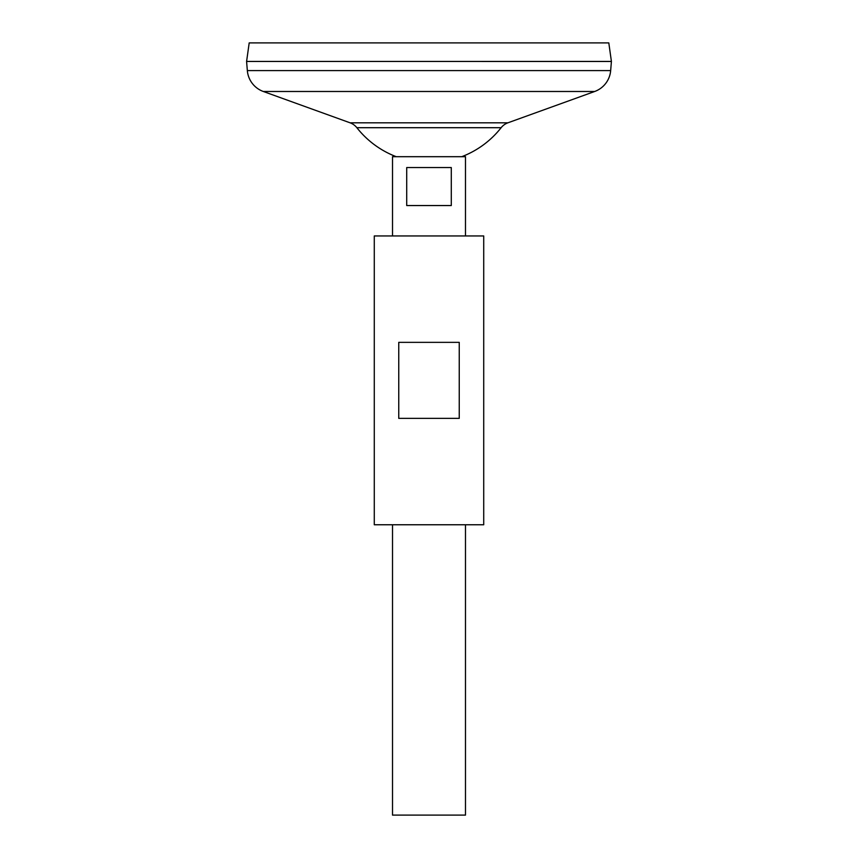 <?xml version="1.0" encoding="UTF-8"?>
<svg xmlns="http://www.w3.org/2000/svg" width="858" height="858" viewBox="0 0 858 858"><rect width="100%" height="100%" fill="white"/><g stroke="black" fill="none" stroke-linecap="round" stroke-linejoin="round"><path stroke-width="1.29" d="M451.287 167.546L451.287 205.545L406.713 205.545L406.713 167.546L451.287 167.546M392.514 524.764L392.514 815.1L465.486 815.1L465.486 524.764M465.486 235.95L465.486 156.692L392.514 156.692L392.514 235.95M356.864 127.703A15.197 15.197 0 0 0 350.085 122.812L263.32 91.484A24.324 24.324 0 0 1 247.34 70.592L246.589 61.476L249.195 42.9L608.805 42.9L611.411 61.444L246.589 61.444L611.411 61.476L610.66 70.592A24.324 24.324 0 0 1 594.68 91.484L507.915 122.812A15.197 15.197 0 0 0 501.136 127.703L356.864 127.703A91.785 91.785 0 0 0 396.246 156.692M483.719 235.95L374.281 235.95L374.281 524.764L483.719 524.764L483.719 235.95M429 342.353L459.245 342.353L459.245 418.361L398.756 418.361L398.756 342.353L429 342.353M247.34 70.592L610.66 70.592M263.32 91.484L594.68 91.484M350.085 122.812L507.915 122.812M461.754 156.692A91.785 91.785 0 0 0 501.136 127.703"/></g></svg>
